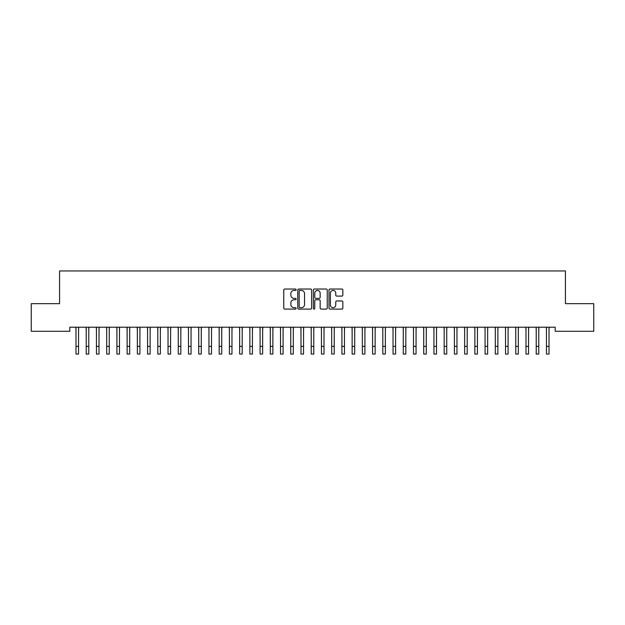 <?xml version="1.0" encoding="UTF-8"?>
<svg xmlns="http://www.w3.org/2000/svg" width="625" height="625" viewBox="0 0 625 625"><rect width="100%" height="100%" fill="white"/><g stroke="black" fill="none" stroke-linecap="round" stroke-linejoin="round"><path stroke-width="0.94" d="M296.141 289.727A0.703 0.703 0 0 0 295.438 289.031L284.766 289.031A1 1 0 0 0 283.766 290.031L283.766 308.102A1 1 0 0 0 284.766 309.102L295.438 309.102A0.703 0.703 0 0 0 296.141 308.406A0.703 0.703 0 0 0 295.438 307.703L294.055 307.703A3.211 3.211 0 0 1 290.844 304.484L290.844 302.984A3.211 3.211 0 0 1 294.055 299.766L295.438 299.766A0.703 0.703 0 0 0 296.141 299.07A0.703 0.703 0 0 0 295.438 298.367L294.055 298.367A3.211 3.211 0 0 1 290.844 295.148L290.844 293.648A3.211 3.211 0 0 1 294.055 290.43L295.438 290.43A0.703 0.703 0 0 0 296.141 289.727M341.836 296.102A1 1 0 0 0 342.844 295.102L342.844 290.031A1 1 0 0 0 341.836 289.031L329.992 289.031A1 1 0 0 0 328.992 290.031L328.992 308.102A1 1 0 0 0 329.992 309.102L341.836 309.102A1 1 0 0 0 342.844 308.102L342.844 301.977A1 1 0 0 0 341.836 300.977L336.766 300.977A1 1 0 0 0 335.766 301.977L335.766 305.016A2.688 2.688 0 0 1 333.078 307.703A2.688 2.688 0 0 1 330.391 305.016L330.391 293.117A2.688 2.688 0 0 1 333.078 290.43A2.688 2.688 0 0 1 335.766 293.117L335.766 295.102A1 1 0 0 0 336.766 296.102L341.836 296.102M555.195 327.195L69.805 327.195L69.805 331.281L31.25 331.281L31.25 303.672L59.578 303.672L59.578 270.945L565.422 270.945L565.422 303.672L593.75 303.672L593.75 331.281L555.195 331.281L555.195 327.195M311.625 290.031A1 1 0 0 0 310.617 289.031L298.773 289.031A1 1 0 0 0 297.766 290.031L297.766 308.102A1 1 0 0 0 298.773 309.102L310.617 309.102A1 1 0 0 0 311.625 308.102L311.625 290.031M314.383 289.031L326.227 289.031A1 1 0 0 1 327.234 290.031L327.234 308.102A1 1 0 0 1 326.227 309.102L321.156 309.102A1 1 0 0 1 320.156 308.102L320.156 300.773A1 1 0 0 0 319.148 299.766L315.789 299.766A1 1 0 0 0 314.781 300.773L314.781 308.406A0.703 0.703 0 0 1 314.078 309.102A0.703 0.703 0 0 1 313.375 308.406L313.375 290.031A1 1 0 0 1 314.383 289.031M299.875 290.43A0.703 0.703 0 0 0 299.172 291.133L299.172 307A0.703 0.703 0 0 0 299.875 307.703L301.328 307.703A3.211 3.211 0 0 0 304.547 304.484L304.547 293.648A3.211 3.211 0 0 0 301.328 290.43L299.875 290.43M320.156 293.172A2.688 2.688 0 0 0 317.469 290.484A2.688 2.688 0 0 0 314.781 293.172L314.781 297.359A1 1 0 0 0 315.789 298.367L319.148 298.367A1 1 0 0 0 320.156 297.359L320.156 293.172M78.555 331.047L78.68 327.195M75.992 331.047L75.867 327.195M75.992 354.055L78.555 354.055L75.992 354.055L75.992 327.516M78.555 354.055L78.555 327.516M88.781 331.047L88.906 327.195M86.219 331.047L86.094 327.195M99.008 331.047L99.133 327.195M96.445 331.047L96.32 327.195M86.219 354.055L88.781 354.055L86.219 354.055L86.219 327.516M88.781 354.055L88.781 327.516M96.445 354.055L99.008 354.055L96.445 354.055L96.445 327.516M99.008 354.055L99.008 327.516M109.234 331.047L109.359 327.195M106.68 331.047L106.547 327.195M119.461 331.047L119.594 327.195M116.906 331.047L116.773 327.195M106.68 354.055L109.234 354.055L106.68 354.055L106.68 327.516M109.234 354.055L109.234 327.516M116.906 354.055L119.461 354.055L116.906 354.055L116.906 327.516M119.461 354.055L119.461 327.516M129.688 331.047L129.82 327.195M127.133 331.047L127 327.195M127.133 354.055L129.688 354.055L127.133 354.055L127.133 327.516M129.688 354.055L129.688 327.516M139.914 331.047L140.047 327.195M137.359 331.047L137.227 327.195M137.359 354.055L139.914 354.055L137.359 354.055L137.359 327.516M139.914 354.055L139.914 327.516M150.141 331.047L150.273 327.195M147.586 331.047L147.453 327.195M147.586 354.055L150.141 354.055L147.586 354.055L147.586 327.516M150.141 354.055L150.141 327.516M160.367 331.047L160.5 327.195M157.812 331.047L157.68 327.195M157.812 354.055L160.367 354.055L157.812 354.055L157.812 327.516M160.367 354.055L160.367 327.516M170.594 331.047L170.727 327.195M168.039 331.047L167.906 327.195M168.039 354.055L170.594 354.055L168.039 354.055L168.039 327.516M170.594 354.055L170.594 327.516M180.82 331.047L180.953 327.195M178.266 331.047L178.141 327.195M178.266 354.055L180.82 354.055L178.266 354.055L178.266 327.516M180.82 354.055L180.82 327.516M191.055 331.047L191.18 327.195M188.492 331.047L188.367 327.195M188.492 354.055L191.055 354.055L188.492 354.055L188.492 327.516M191.055 354.055L191.055 327.516M201.281 331.047L201.406 327.195M198.719 331.047L198.594 327.195M198.719 354.055L201.281 354.055L198.719 354.055L198.719 327.516M201.281 354.055L201.281 327.516M211.508 331.047L211.633 327.195M208.945 331.047L208.82 327.195M208.945 354.055L211.508 354.055L208.945 354.055L208.945 327.516M211.508 354.055L211.508 327.516M221.734 331.047L221.859 327.195M219.18 331.047L219.047 327.195M219.18 354.055L221.734 354.055L219.18 354.055L219.18 327.516M221.734 354.055L221.734 327.516M231.961 331.047L232.094 327.195M229.406 331.047L229.273 327.195M229.406 354.055L231.961 354.055L229.406 354.055L229.406 327.516M231.961 354.055L231.961 327.516M242.188 331.047L242.32 327.195M239.633 331.047L239.5 327.195M239.633 354.055L242.188 354.055L239.633 354.055L239.633 327.516M242.188 354.055L242.188 327.516M252.414 331.047L252.547 327.195M249.859 331.047L249.727 327.195M249.859 354.055L252.414 354.055L249.859 354.055L249.859 327.516M252.414 354.055L252.414 327.516M262.641 331.047L262.773 327.195M260.086 331.047L259.953 327.195M260.086 354.055L262.641 354.055L260.086 354.055L260.086 327.516M262.641 354.055L262.641 327.516M272.867 331.047L273 327.195M270.312 331.047L270.18 327.195M270.312 354.055L272.867 354.055L270.312 354.055L270.312 327.516M272.867 354.055L272.867 327.516M283.094 331.047L283.227 327.195M280.539 331.047L280.406 327.195M280.539 354.055L283.094 354.055L280.539 354.055L280.539 327.516M283.094 354.055L283.094 327.516M293.32 331.047L293.453 327.195M290.766 331.047L290.641 327.195M290.766 354.055L293.32 354.055L290.766 354.055L290.766 327.516M293.32 354.055L293.32 327.516M303.555 331.047L303.68 327.195M300.992 331.047L300.867 327.195M300.992 354.055L303.555 354.055L300.992 354.055L300.992 327.516M303.555 354.055L303.555 327.516M313.781 331.047L313.906 327.195M311.219 331.047L311.094 327.195M324.008 331.047L324.133 327.195M321.445 331.047L321.32 327.195M334.234 331.047L334.359 327.195M331.68 331.047L331.547 327.195M344.461 331.047L344.594 327.195M341.906 331.047L341.773 327.195M354.688 331.047L354.82 327.195M352.133 331.047L352 327.195M364.914 331.047L365.047 327.195M362.359 331.047L362.227 327.195M375.141 331.047L375.273 327.195M372.586 331.047L372.453 327.195M311.219 354.055L313.781 354.055L311.219 354.055L311.219 327.516M313.781 354.055L313.781 327.516M321.445 354.055L324.008 354.055L321.445 354.055L321.445 327.516M324.008 354.055L324.008 327.516M331.68 354.055L334.234 354.055L331.68 354.055L331.68 327.516M334.234 354.055L334.234 327.516M341.906 354.055L344.461 354.055L341.906 354.055L341.906 327.516M344.461 354.055L344.461 327.516M352.133 354.055L354.688 354.055L352.133 354.055L352.133 327.516M354.688 354.055L354.688 327.516M362.359 354.055L364.914 354.055L362.359 354.055L362.359 327.516M364.914 354.055L364.914 327.516M372.586 354.055L375.141 354.055L372.586 354.055L372.586 327.516M375.141 354.055L375.141 327.516M385.367 331.047L385.5 327.195M382.812 331.047L382.68 327.195M382.812 354.055L385.367 354.055L382.812 354.055L382.812 327.516M385.367 354.055L385.367 327.516M395.594 331.047L395.727 327.195M393.039 331.047L392.906 327.195M393.039 354.055L395.594 354.055L393.039 354.055L393.039 327.516M395.594 354.055L395.594 327.516M405.82 331.047L405.953 327.195M403.266 331.047L403.141 327.195M403.266 354.055L405.82 354.055L403.266 354.055L403.266 327.516M405.82 354.055L405.82 327.516M416.055 331.047L416.18 327.195M413.492 331.047L413.367 327.195M413.492 354.055L416.055 354.055L413.492 354.055L413.492 327.516M416.055 354.055L416.055 327.516M426.281 331.047L426.406 327.195M423.719 331.047L423.594 327.195M423.719 354.055L426.281 354.055L423.719 354.055L423.719 327.516M426.281 354.055L426.281 327.516M436.508 331.047L436.633 327.195M433.945 331.047L433.82 327.195M433.945 354.055L436.508 354.055L433.945 354.055L433.945 327.516M436.508 354.055L436.508 327.516M446.734 331.047L446.859 327.195M444.18 331.047L444.047 327.195M444.18 354.055L446.734 354.055L444.18 354.055L444.18 327.516M446.734 354.055L446.734 327.516M456.961 331.047L457.094 327.195M454.406 331.047L454.273 327.195M454.406 354.055L456.961 354.055L454.406 354.055L454.406 327.516M456.961 354.055L456.961 327.516M467.188 331.047L467.32 327.195M464.633 331.047L464.5 327.195M464.633 354.055L467.188 354.055L464.633 354.055L464.633 327.516M467.188 354.055L467.188 327.516M477.414 331.047L477.547 327.195M474.859 331.047L474.727 327.195M474.859 354.055L477.414 354.055L474.859 354.055L474.859 327.516M477.414 354.055L477.414 327.516M487.641 331.047L487.773 327.195M485.086 331.047L484.953 327.195M485.086 354.055L487.641 354.055L485.086 354.055L485.086 327.516M487.641 354.055L487.641 327.516M497.867 331.047L498 327.195M495.312 331.047L495.18 327.195M495.312 354.055L497.867 354.055L495.312 354.055L495.312 327.516M497.867 354.055L497.867 327.516M508.094 331.047L508.227 327.195M505.539 331.047L505.406 327.195M505.539 354.055L508.094 354.055L505.539 354.055L505.539 327.516M508.094 354.055L508.094 327.516M518.32 331.047L518.453 327.195M515.766 331.047L515.641 327.195M515.766 354.055L518.32 354.055L515.766 354.055L515.766 327.516M518.32 354.055L518.32 327.516M528.555 331.047L528.68 327.195M525.992 331.047L525.867 327.195M525.992 354.055L528.555 354.055L525.992 354.055L525.992 327.516M528.555 354.055L528.555 327.516M538.781 331.047L538.906 327.195M536.219 331.047L536.094 327.195M536.219 354.055L538.781 354.055L536.219 354.055L536.219 327.516M538.781 354.055L538.781 327.516M549.008 331.047L549.133 327.195M546.445 331.047L546.32 327.195M546.445 354.055L549.008 354.055L546.445 354.055L546.445 327.516M549.008 354.055L549.008 327.516M75.992 346.391L78.555 346.391M86.219 346.391L88.781 346.391M96.445 346.391L99.008 346.391M106.68 346.391L109.234 346.391M116.906 346.391L119.461 346.391M127.133 346.391L129.688 346.391M137.359 346.391L139.914 346.391M147.586 346.391L150.141 346.391M157.812 346.391L160.367 346.391M168.039 346.391L170.594 346.391M178.266 346.391L180.82 346.391M188.492 346.391L191.055 346.391M198.719 346.391L201.281 346.391M208.945 346.391L211.508 346.391M219.18 346.391L221.734 346.391M229.406 346.391L231.961 346.391M239.633 346.391L242.188 346.391M249.859 346.391L252.414 346.391M260.086 346.391L262.641 346.391M270.312 346.391L272.867 346.391M280.539 346.391L283.094 346.391M290.766 346.391L293.32 346.391M300.992 346.391L303.555 346.391M311.219 346.391L313.781 346.391M321.445 346.391L324.008 346.391M331.68 346.391L334.234 346.391M341.906 346.391L344.461 346.391M352.133 346.391L354.688 346.391M362.359 346.391L364.914 346.391M372.586 346.391L375.141 346.391M382.812 346.391L385.367 346.391M393.039 346.391L395.594 346.391M403.266 346.391L405.82 346.391M413.492 346.391L416.055 346.391M423.719 346.391L426.281 346.391M433.945 346.391L436.508 346.391M444.18 346.391L446.734 346.391M454.406 346.391L456.961 346.391M464.633 346.391L467.188 346.391M474.859 346.391L477.414 346.391M485.086 346.391L487.641 346.391M495.312 346.391L497.867 346.391M505.539 346.391L508.094 346.391M515.766 346.391L518.32 346.391M525.992 346.391L528.555 346.391M536.219 346.391L538.781 346.391M546.445 346.391L549.008 346.391"/></g></svg>
